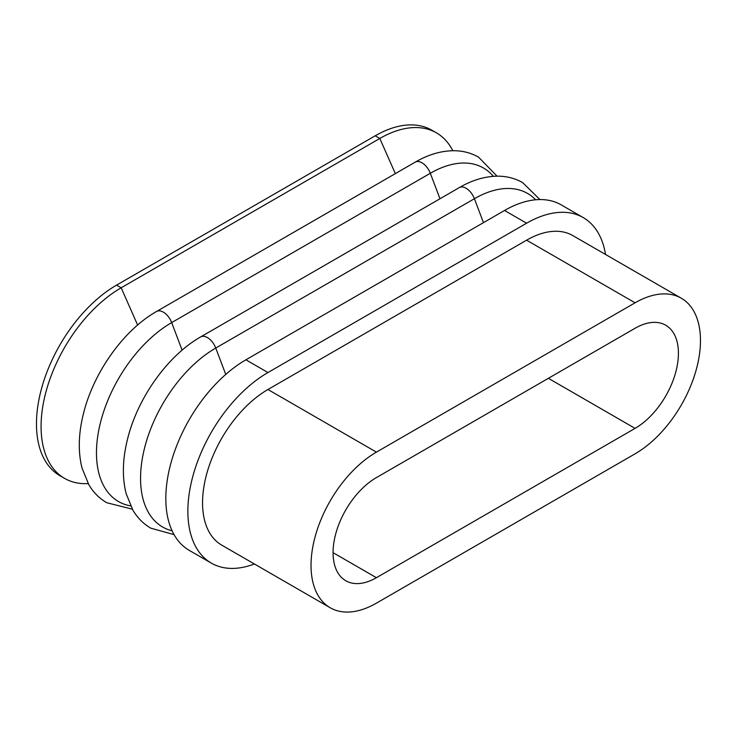 <?xml version="1.0" encoding="UTF-8"?>
<svg xmlns="http://www.w3.org/2000/svg" width="737" height="737" viewBox="0 0 737 737"><rect width="100%" height="100%" fill="white"/><g stroke="black" fill="none" stroke-linecap="round" stroke-linejoin="round"><path stroke-width="1.11" d="M330.185 607.739L221.708 545.113A92.484 53.396 -60 0 1 207.53 470.998A92.484 53.396 -60 0 1 267.955 389.505L376.423 452.131A92.484 53.396 -60 0 0 316.007 533.625A92.484 53.396 -60 0 0 330.185 607.739A92.484 53.396 -60 0 0 376.423 603.152L635.073 453.826A92.484 53.396 -60 0 0 695.488 372.332A92.484 53.396 -60 0 0 681.31 298.218L572.842 235.591A92.484 53.396 -60 0 0 526.596 240.179L635.073 302.806A92.484 53.396 -60 0 1 681.31 298.218M88.182 483.592A113.268 65.4 -60 0 1 64.534 478.359A113.268 65.4 -60 0 1 47.168 387.598A113.268 65.4 -60 0 1 121.163 287.789L379.813 138.464A113.268 65.4 -60 0 1 436.442 132.853A113.268 65.4 -60 0 1 452.794 150.716M64.534 478.359L59.927 475.706A113.268 65.4 -60 0 1 42.562 384.935A113.268 65.4 -60 0 1 116.557 285.127L375.197 135.801A113.268 65.4 -60 0 1 431.836 130.191L436.442 132.853M254.403 563.989A113.268 65.4 -60 0 1 211.316 563.105L189.271 550.382A113.268 65.4 -60 0 1 171.914 459.621A113.268 65.4 -60 0 1 245.909 359.803L504.55 210.478A113.268 65.4 -60 0 1 561.189 204.868L583.234 217.599A113.268 65.4 -60 0 1 605.538 254.468M211.316 563.105A113.268 65.4 -60 0 1 193.96 472.343A113.268 65.4 -60 0 1 267.955 372.535L526.596 223.21A113.268 65.4 -60 0 1 583.234 217.599M635.073 428.372L376.423 577.697A61.309 35.394 -60 0 1 345.773 580.738A61.309 35.394 -60 0 1 336.367 531.607A61.309 35.394 -60 0 1 376.423 477.585L635.073 328.26A61.309 35.394 -60 0 1 665.723 325.22A61.309 35.394 -60 0 1 675.12 374.35A61.309 35.394 -60 0 1 635.073 428.372L548.365 378.311M376.423 452.131L635.073 302.806M267.955 389.505L526.596 240.179M172.09 530.797A106.349 61.401 -60 0 1 144.139 449.763A106.349 61.401 -60 0 1 215.757 348.048L474.407 198.714A106.349 61.401 -60 0 1 535.633 199.782M174.043 534.62L150.79 528.162C143.374 523.814 137.404 517.807 132.89 510.124L126.119 493.541C122.056 477.235 122.517 459.151 127.492 439.289C137.515 398.1 167.566 355.639 200.667 336.92A13.506 7.803 60 0 1 207.419 337.592A13.506 7.803 60 0 1 215.757 348.048L225.743 374.424M130.624 505.886A106.349 61.401 -60 0 1 99.578 426.327A106.349 61.401 -60 0 1 171.675 322.594L430.316 173.269A106.349 61.401 -60 0 1 493.329 176.327M132.356 509.193L106.699 502.708C99.283 498.359 93.323 492.353 88.809 484.67L82.028 468.087C77.975 451.781 78.426 433.697 83.401 413.844C93.433 372.646 123.484 330.185 156.576 311.465A13.506 7.803 60 0 1 163.338 312.138A13.506 7.803 60 0 1 171.675 322.594L182.113 350.167M200.667 336.92L459.317 187.594A13.506 7.803 60 0 1 466.07 188.257A13.506 7.803 60 0 1 474.407 198.714L483.463 222.657M156.576 311.465L415.226 162.14A13.506 7.803 60 0 1 421.979 162.803A13.506 7.803 60 0 1 430.316 173.269L439.971 198.76M375.197 135.801L379.813 138.464L395.345 173.619M504.55 210.478L526.596 223.21M116.557 285.127L121.163 287.789L137.626 325.054M245.909 359.803L267.955 372.535M376.423 577.697L333.069 552.676M459.317 187.594C472.325 180.021 485.268 176.207 498.129 176.171C507.038 176.244 515.227 178.4 522.699 182.647L539.917 199.57M415.226 162.14C428.243 154.567 441.187 150.753 454.047 150.716C462.956 150.79 471.146 152.946 478.617 157.193L497.051 176.171"/></g></svg>
